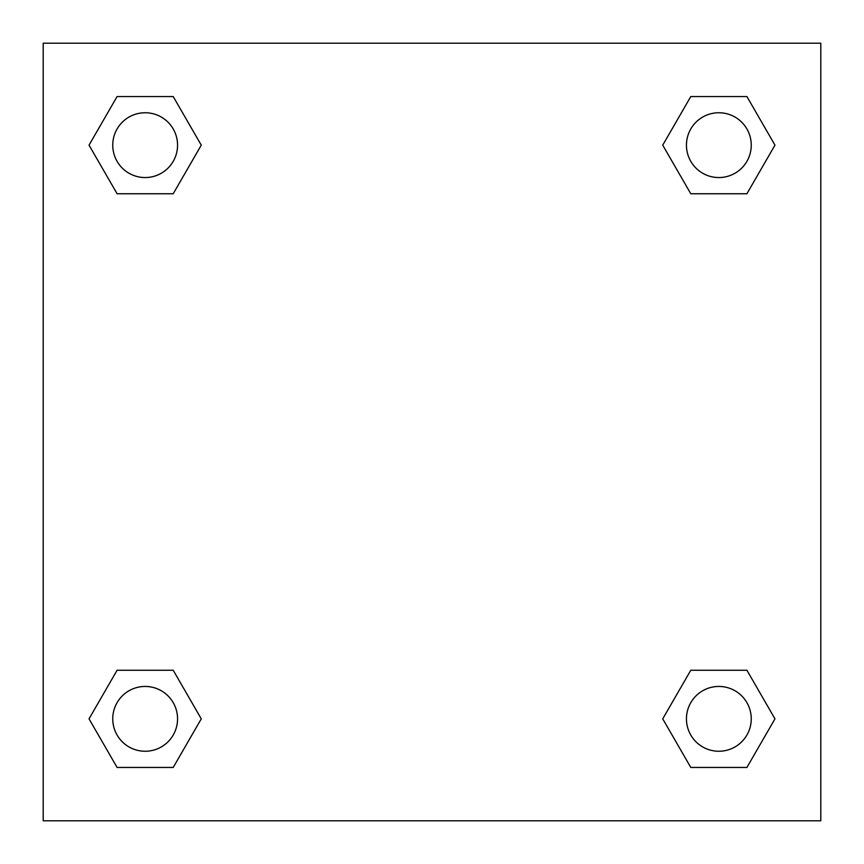 <?xml version="1.0" encoding="UTF-8"?>
<svg xmlns="http://www.w3.org/2000/svg" width="864" height="864" viewBox="0 0 864 864"><rect width="100%" height="100%" fill="white"/><g stroke="black" fill="none" stroke-linecap="round" stroke-linejoin="round"><path stroke-width="1.3" d="M746.906 193.752L690.79 193.752L746.906 193.752L774.965 145.152L746.906 193.752L690.79 193.752L662.731 145.152L690.79 96.552L662.731 145.152M117.094 96.552L173.21 96.552L117.094 96.552L173.21 96.552L201.269 145.152L173.21 193.752L117.094 193.752L173.21 193.752L117.094 193.752L89.035 145.152L117.094 96.552L89.035 145.152M117.094 670.248L173.21 670.248L117.094 670.248L89.035 718.848L117.094 670.248L173.21 670.248L201.269 718.848L173.21 767.448L117.094 767.448L173.21 767.448L117.094 767.448L89.035 718.848M711.418 670.248L690.79 670.248L711.418 670.248L690.79 670.248L662.731 718.848L690.79 670.248L746.906 670.248L690.79 670.248L746.906 670.248L774.965 718.848L746.906 767.448L690.79 767.448L746.906 767.448L690.79 767.448L662.731 718.848M820.8 43.2L43.2 43.2L43.2 820.8L820.8 820.8L820.8 43.2M690.79 96.552L746.906 96.552L690.79 96.552L746.906 96.552L774.965 145.152M751.248 718.848A32.4 32.4 0 0 0 702.648 690.79A32.4 32.4 0 0 0 702.648 746.906A32.4 32.4 0 0 0 751.248 718.848M177.552 718.848A32.4 32.4 0 0 0 128.952 690.79A32.4 32.4 0 0 0 128.952 746.906A32.4 32.4 0 0 0 177.552 718.848M751.248 145.152A32.4 32.4 0 0 0 702.648 117.094A32.4 32.4 0 0 0 702.648 173.21A32.4 32.4 0 0 0 751.248 145.152M177.552 145.152A32.4 32.4 0 0 0 128.952 117.094A32.4 32.4 0 0 0 128.952 173.21A32.4 32.4 0 0 0 177.552 145.152M152.582 670.248L173.21 670.248M711.418 193.752L690.79 193.752M173.21 193.752L152.582 193.752"/></g></svg>
